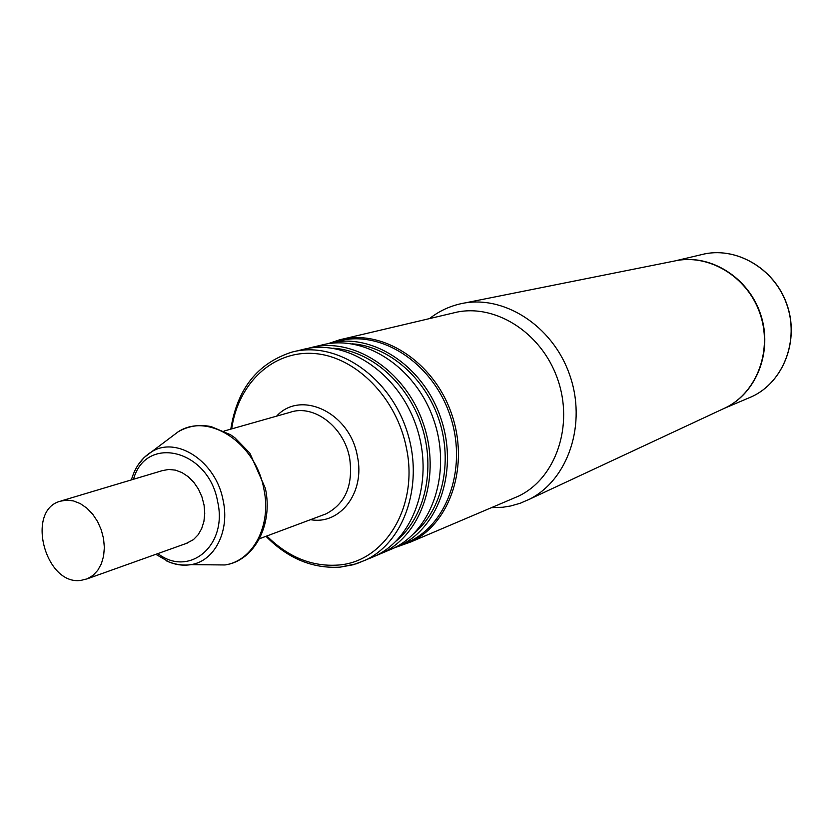 <?xml version="1.0" encoding="UTF-8"?>
<svg xmlns="http://www.w3.org/2000/svg" width="833" height="833" viewBox="0 0 833 833"><rect width="100%" height="100%" fill="white"/><g stroke="black" fill="none" stroke-linecap="round" stroke-linejoin="round"><path stroke-width="1.25" d="M80.999 580.372L87.163 578.852L92.932 575.457L97.742 570.345L101.366 563.764L103.604 556.028L104.354 547.51L103.552 538.628L101.251 529.83L97.565 521.531L92.671 514.169L86.809 508.099L80.291 503.601L73.419 500.904L66.546 500.112L59.997 501.268C25.49 510.816 45.492 585.849 80.999 580.372M61.382 500.852L162.425 470.603L168.766 469.458L175.399 470.124L182 472.582L188.248 476.715L193.829 482.328L198.473 489.158L201.94 496.874L204.064 505.079L204.741 513.378L203.929 521.354L201.68 528.611L198.119 534.807L193.412 539.649L186.155 543.491M403.287 544.105L409.211 541.596C448.758 523.249 467.917 465.158 449.445 413.657C431.432 361.98 380.379 329.681 338.469 341.082L331.649 342.696M342.405 339.156L453.287 312.989C493.146 302.264 540.95 331.43 557.402 378.515C574.281 425.434 555.705 478.871 518.147 496.301L512.493 498.707M429.536 318.591C438.679 311.407 448.893 306.502 460.17 303.889C502.414 293.81 552.175 324.901 569.48 374.35C587.203 423.643 568.335 479.829 529.319 499.3L520.167 503.267L510.619 505.985L502.768 507.255L491.439 507.661M369.186 558.579L375.214 556.028C415.417 537.368 434.753 477.694 415.74 424.622C397.185 371.383 345.039 338 302.452 349.61L294.903 351.401M333.023 348.236C369.998 350.245 407.524 382.493 421.696 425.882C435.971 469.229 424.851 517.428 396.248 540.961M307.783 348.444L310.063 347.809C352.505 336.24 404.432 369.394 422.862 422.3C441.761 475.039 422.456 534.39 382.399 552.977L375.787 555.746M352.088 343.831C388.532 346.08 425.257 377.703 439.126 420.155C453.1 462.575 442.25 509.817 414.22 533.214M387.033 551.009L393.009 548.468C432.868 529.975 452.111 471.124 433.389 418.874C415.115 366.458 363.542 333.648 321.299 345.154L313.052 347.101M326.505 344.008L328.681 343.404C370.779 331.94 422.133 364.531 440.293 416.635C458.91 468.562 439.699 527.081 399.975 545.511L393.509 548.229M724.273 408.378L724.772 408.149C756.51 393.457 773.097 351.349 760.633 314.353C748.492 277.254 710.028 253.482 675.834 260.729M396.498 547.062L410.752 541.981C450.601 523.468 469.895 464.929 451.288 413.022C433.129 360.96 381.691 328.41 339.447 339.864L329.545 343.186M529.319 499.3L726.126 407.472C757.436 391.864 773.003 349.339 759.758 312.698C746.837 275.931 708.029 253.138 674.064 261.104C707.998 253.138 746.774 275.962 759.696 312.719C772.93 349.371 757.395 391.885 726.126 407.472L722.024 409.388M224.015 431.067L290.103 412.314C313.791 403.922 344.154 426.881 349.641 458.129C353.348 485.212 345.435 503.809 325.901 513.919L323.329 514.888M310.553 519.657C340.166 525.259 365.323 492.365 357.409 456.359C350.224 412.918 300.911 389.334 276.618 416.146M231.699 428.88C237.999 383.367 273.109 350.037 314.603 353.546C356.035 356.711 396.904 398.112 406.494 448.362C418.843 506.683 384.638 562.16 338.042 565.066C311.875 566.825 288.135 557.131 266.831 535.994M340.77 567.034L353.296 564.732L365.239 560.255C405.619 541.512 425.007 481.37 405.838 427.839C387.126 374.142 334.668 340.447 291.883 352.12C257.574 363.178 237.218 388.844 230.814 429.13M169.859 438.054L178.231 431.744C208.427 412.116 255.752 442.812 263.884 489.096C271.766 525.55 253.097 560.859 225.025 564.961L208.719 564.805M166.09 560.703C174.451 564.722 182.76 566.034 191.038 564.628C214.508 561.14 229.877 531.371 223.182 500.654C216.257 461.69 176.763 435.544 151.471 451.903L144.151 457.494L138.101 464.908M133.509 479.256C145.848 434.274 208.844 449.612 217.663 501.778C227.898 545.657 189.029 577.81 157.885 553.581M724.772 408.149L752.012 396.57C783.634 381.962 799.795 339.999 786.737 303.93C774.034 267.737 735.102 245.735 701.501 254.648C734.977 245.745 773.888 267.737 786.612 303.962C799.68 340.062 783.53 382.014 752.012 396.57L747.284 398.58M187.8 542.897L87.163 578.852M396.477 547.073L410.752 541.981L518.147 496.301M674.064 261.104L464.106 303.097M259.417 538.764L323.173 514.94M375.214 556.028L356.534 563.754L340.062 567.138C312.542 568.762 287.843 558.485 265.987 536.317M155.844 554.32L169.193 562.046C176.502 564.795 183.791 565.659 191.038 564.628L225.025 564.961C254.315 560.869 273.339 524.832 265.373 488.336L249.869 453.162L234.958 437.856L230.429 434.68L211.145 426.6C199.254 424.247 188.279 425.965 178.231 431.744L151.471 451.903C141.683 457.983 134.998 467.313 131.395 479.891M409.211 541.596L399.975 545.511M393.009 548.468L382.399 552.977M701.501 254.648L675.188 260.864"/></g></svg>
